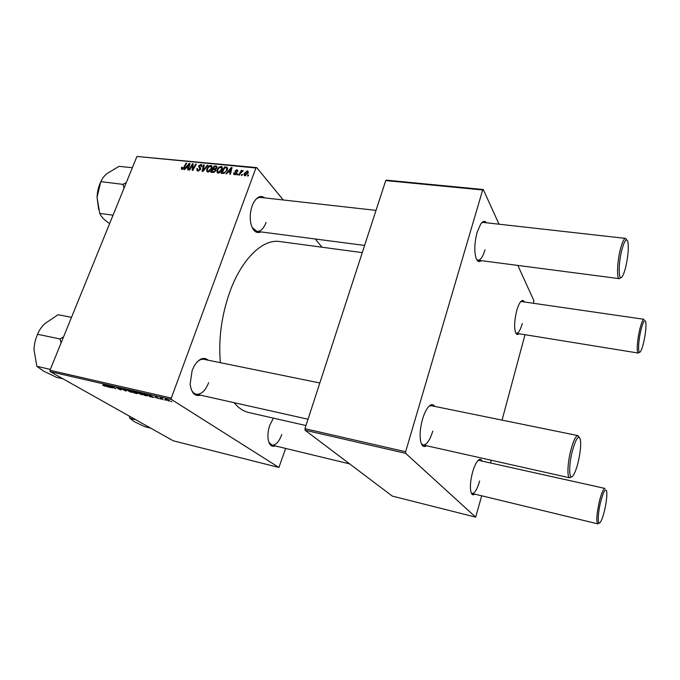 <?xml version="1.0" encoding="UTF-8"?>
<svg xmlns="http://www.w3.org/2000/svg" width="680" height="680" viewBox="0 0 680 680"><rect width="100%" height="100%" fill="white"/><g stroke="black" fill="none" stroke-linecap="round" stroke-linejoin="round"><path stroke-width="1.02" d="M200.575 395.173C194.82 396.678 191.344 392.98 190.154 384.089L192.117 370.532L194.174 366.036C199.019 358.462 203.737 356.532 208.327 360.238M191.046 388.875C192.244 391.884 193.978 393.661 196.239 394.204C201.255 394.655 205.385 390.822 208.641 382.695M260.967 231.914C256.445 233.801 253.121 231.217 251.013 224.153C249.662 218.161 250.053 212.049 252.161 205.836L253.334 203.107C256.947 196.69 260.754 194.956 264.758 197.897M252.186 227.536L256.938 231.387C260.67 231.531 263.712 228.556 266.075 222.453M275.255 445.91C271.839 447.177 269.518 445.272 268.302 440.206C267.495 435.752 267.954 430.848 269.671 425.501L273.385 418.132M268.855 442.229L271.915 445.102C275.774 445.392 279.063 441.847 281.792 434.477M220.371 362.695C218.348 339.346 221.45 315.885 229.678 292.324C241.604 258.842 262.854 238.731 279.642 241.527L362.278 252.62M518.985 333.719C517.505 335.053 516.35 334.611 515.5 332.392C514.063 327.105 514.471 319.889 516.715 310.726C517.837 306.688 519.104 303.748 520.498 301.92C522.019 300.058 523.269 299.99 524.246 301.707M515.712 332.928L516.452 333.31C518.483 333.234 520.429 329.978 522.274 323.536M481.253 260.652C479.077 262.421 477.326 261.57 476.025 258.111C474.104 251.175 474.478 242.539 477.156 232.212L480.717 224.009C482.927 220.949 484.857 220.541 486.489 222.785M476.578 259.42L477.998 260.227C480.573 260.176 482.91 256.717 485.002 249.849M426.649 445.774C423.963 447.491 422.008 446.208 420.801 441.906C419.5 435.769 420.07 428.213 422.518 419.228C424.023 414.179 425.808 410.278 427.89 407.541C430.678 404.124 432.973 403.741 434.75 406.402M421.413 443.76L423.13 444.992C426.649 445.017 429.862 440.394 432.76 431.12M474.793 494.131C473.067 495.456 471.801 494.802 470.985 492.184C469.88 487.364 470.39 480.794 472.498 472.481C474.019 467.075 475.762 463.182 477.717 460.81C479.519 458.813 480.921 458.787 481.942 460.742M471.24 492.923L472.098 493.476C474.733 493.399 477.258 489.226 479.672 480.956M161.135 399.202L160.021 398.718L161.135 399.202M165.665 400.248L164.552 399.763L165.665 400.248M141.448 394.672L136.493 392.148L141.788 393.839L142.638 394.757L141.525 394.476M150.042 396.635L148.155 394.613L148.971 394.8L153.969 397.545L150.042 396.635M136.535 393.516L134.028 392.938L130.874 390.635L135.252 392.028L137.037 393.15L137.411 393.592L136.535 393.516L136.739 392.98M126.055 391.102L120.029 388.144L125.145 390.668L123.828 389.011L124.525 389.173L126.055 391.102M102.825 385.416L104.898 386.002L102.85 384.192L105.672 386.317L102.876 385.271M112.548 387.982L108.638 385.517L114.724 388.246L112.574 386.427L115.83 388.739L109.752 386.019L112.548 387.982M50.218 371.646L173.196 440.776L278.902 467.466L171.487 399.517L50.218 371.646L49.971 370.277L171.3 398.063L171.487 399.517M107.542 386.818L105.349 384.761L106.131 384.94L111.282 387.685L107.542 386.818M121.099 389.971L117.751 388.671L121.184 389.555L116.22 387.362L120.224 388.62L117.019 387.685L121.176 389.784M131.036 392.267L126.055 389.742L131.316 391.425L132.201 392.351L131.112 392.071M155.669 397.57L158.474 398.395L155.023 396.942L155.576 396.738L159.205 398.659L155.678 397.545M146.344 395.786L144.475 395.352L141.381 393.057L146.888 394.978L147.772 395.93L146.421 395.599M168.75 400.979L165.266 399.109L169.048 400.333L169.694 401.047L168.819 400.809M163.072 399.653L160.225 397.825L162.341 398.335L161.763 398.421L163.072 399.653M171.904 401.693L170.799 401.208L171.904 401.693M222.165 169.541C221.391 171.606 220.014 172.771 218.025 173.043L217.209 172.72L216.963 170.025L218.9 167.246L221.111 166.447L221.944 166.77L222.165 169.541M228.021 172.125L226.584 173.825L225.879 173.748L231.243 167.526L232.042 167.603L230.452 174.216L229.798 174.148L230.256 172.346L228.021 172.125M182.053 169.38L181.492 169.184L181.662 167.288L182.316 167.263L182.385 168.648L183.668 167.535L186.142 163.106L186.77 163.174L184.212 167.748L182.053 169.38M200.583 169.303L197.948 171.003L197.021 170.68L196.903 168.64L197.566 168.623L197.362 169.583L198.28 170.255L199.929 169.303L198.577 166.005L200.931 164.475L201.748 164.772L201.934 166.643L201.28 166.643L200.625 165.214L199.223 166.022L200.583 169.303M208.063 165.257L202.929 171.419L202.113 171.334L203.651 164.823L204.289 164.883L202.98 170.468L207.383 165.189L208.063 165.257M211.871 168.521C211.097 170.569 209.729 171.725 207.757 171.998L206.958 171.683L206.72 168.997L208.649 166.234L210.843 165.444L211.65 165.75L211.871 168.521M248.617 175.083L248.115 176.01L247.452 175.941L247.936 175.015L248.617 175.083M283.262 199.98L256.725 167.612L255.918 167.994L136.927 156.459L49.971 370.277M255.918 167.994L171.3 398.063M215.806 170.637L213.265 172.465L210.792 172.219L214.293 165.869L216.844 166.319L216.988 167.756L215.534 169.252L215.806 170.637M186.056 167.9L184.645 169.558L183.965 169.49L189.227 163.412L189.992 163.489L188.334 169.932L187.714 169.873L188.181 168.113L186.056 167.9M191.751 166.234L189.593 170.059L188.964 170L192.465 163.727L193.12 163.795L192.755 169.38L195.687 164.042L196.325 164.109L192.831 170.391L192.168 170.323L192.525 164.747L191.751 166.234M234.608 174.726L233.826 174.445L233.674 172.864L234.362 172.847L234.863 174.131L235.994 173.485L234.949 171.054L236.835 169.83L237.6 170.119L237.787 171.428L237.099 171.445L236.58 170.425L235.645 171.011L236.674 173.502L234.608 174.726M224 173.4L221.094 173.264L224.604 166.881L226.925 167.195L227.332 169.906L224 173.4M248.098 173.026L244.927 175.771L244.256 175.517L244.052 173.706L247.282 170.867L247.928 171.122L248.098 173.026M242.471 174.463L241.97 175.389L241.306 175.321L241.791 174.394L242.471 174.463M240.465 173.247L239.419 175.125L238.748 175.057L241.306 170.365L241.978 170.433L241.442 171.403L243.296 170.655L240.465 173.247M238.008 174.012L237.507 174.93L236.852 174.862L237.337 173.944L238.008 174.012M322.005 247.214L315.265 238.995M136.927 156.459L256.725 167.612M285.642 448.417L278.902 467.466M305.048 430.21L392.292 496.094L475.66 517.14L405.654 453.339L305.048 430.21L304.954 428.68L405.628 451.741L405.654 453.339M482.673 189.975L385.73 180.574L386.418 180.157L483.259 189.516L482.673 189.975L405.628 451.741M385.73 180.574L304.954 428.68M533.528 303.067L533.885 300.662L517.837 265.421M499.052 224.196L483.259 189.516M525.019 334.696L502.044 420.129M491.258 460.241L490.603 462.689M481.704 495.796L475.66 517.14M639.548 352.18L638.299 353.065C636.42 353.2 637.152 340.221 639.676 329.757C641.342 322.966 642.812 319.481 644.071 319.302L520.88 301.469M571.429 476.79L569.687 477.793C567.001 477.649 567.468 463.505 570.664 450.865C573.291 440.895 575.713 435.804 577.94 435.6L431.23 405.688L429.173 406.113M599.182 523.022L597.856 523.872C596.13 521.781 596.572 514.513 599.199 502.052C601.392 493.238 603.313 488.69 604.962 488.427L478.244 460.258M620.832 277.576L619.318 278.655C616.59 278.902 617.108 262.131 620.321 249.551C622.2 242.267 623.951 238.544 625.558 238.4L483.216 222.419L481.61 222.861M305.975 425.544L248.795 412.539C243.363 411.306 238.459 408.017 234.073 402.671M260.712 197.446C258.825 197.26 256.998 198.135 255.221 200.073M319.838 382.976L203.975 359.354C201.696 358.929 199.376 359.83 197.013 362.066M248.378 175.533L247.936 175.015M215.058 166.727L214.293 165.869M217.073 166.651L216.691 166.209M214.531 166.677L213.444 168.648L215.636 168.589L216.333 167.722L216.257 166.94L214.531 166.677M214.217 169.516L213.444 168.648M216.767 168.215L216.333 167.722M216.019 169.022L215.636 168.589M213.035 169.396L211.854 171.538L213.698 171.691L215.178 170.553L215.118 169.754L213.035 169.396M212.627 172.406L211.854 171.538M215.611 171.045L215.178 170.553M214.243 172.304L213.698 171.691M207.204 169.532L206.72 168.997M209.066 166.702L208.649 166.234M212.185 166.948L210.843 165.444M208.964 166.779L207.34 169.09L207.544 171.029L208.089 171.249L211.259 168.385L211.089 166.413L208.964 166.779M211.718 168.895L211.259 168.385M208.675 171.895L208.089 171.249M204.17 165.401L203.651 164.823M203.362 170.893L202.98 170.468M207.766 165.614L207.383 165.189M197.387 169.158L196.903 168.64M198.883 170.909L198.28 170.255M200.353 169.77L199.929 169.303M199.971 168.708L200.566 169.362L200.575 168.181L198.577 166.005M202.147 165.809L200.931 164.475M182.742 169.294L181.381 167.858M182.078 167.731L181.662 167.288M182.92 169.209L182.385 168.648M186.558 163.557L186.142 163.106M189.839 164.076L189.227 163.412M188.674 168.631L188.181 168.113M188.249 165.385L186.685 167.186L188.385 167.356L189.252 164.135L188.249 165.385M187.484 168.045L186.685 167.186M189.703 164.619L189.252 164.135M188.87 167.875L188.385 167.356M193.094 164.416L192.465 163.727M193.154 169.813L192.755 169.38M194.055 168.19L193.63 167.722M196.112 164.5L195.687 164.042M192.975 167.212L192.338 166.532M193.06 165.316L192.525 164.747M234.243 173.646L233.639 172.958M234.226 173.502L233.674 172.864M235.339 174.683L234.863 174.131M236.41 173.969L235.994 173.485M236.58 173.714L236.019 173.06L236.58 173.706M236.759 173.154L234.949 171.054M237.889 171.062L236.835 169.83M231.88 168.266L231.243 167.526M230.767 172.932L230.256 172.346M230.265 169.549L228.667 171.394L230.452 171.572L231.285 168.266L230.265 169.549M229.424 172.261L228.667 171.394M231.752 168.81L231.285 168.266M230.953 172.15L230.452 171.572M225.352 167.739L224.604 166.881M227.562 167.926L226.925 167.195M224.85 167.688L222.165 172.584L222.998 172.669C224.774 172.669 226.015 171.717 226.695 169.796L226.661 168.036L224.85 167.688M222.929 173.451L222.165 172.584M227.154 170.323L226.695 169.796M223.695 173.451L222.998 172.669M217.456 170.578L216.963 170.025M219.317 167.714L218.9 167.246M222.479 168.002L221.111 166.447M219.215 167.79L217.591 170.119L217.796 172.066L218.365 172.286L221.544 169.405L221.374 167.433L219.215 167.79M222.003 169.932L221.544 169.405M218.943 172.941L218.365 172.286M244.588 174.335L244.052 173.706M248.302 172.082L247.282 170.867M247.035 171.462L244.74 173.697L244.808 175.041L247.435 172.95L247.035 171.462M247.894 173.502L247.435 172.95M245.607 175.703L245.157 175.177M242.233 174.905L241.791 174.394M241.731 170.867L241.306 170.365M237.77 174.445L237.337 173.944M107.066 386.113L106.853 386.665M106.505 385.517L108.672 386.478L106.505 385.517M105.179 385.815L105.009 386.257M125.451 390.337L125.231 390.906M125.324 390.184L125.145 390.668M126.888 390.056L131.393 392.037L126.931 390.031M131.903 391.059L134.852 392.156L131.971 390.889M133.255 392.046L136.612 393.261L133.322 391.875M149.557 395.87L149.328 396.474M149.243 395.369L151.394 396.338L149.243 395.369M147.483 395.386L147.262 395.964M142.418 393.482L144.781 395.241L146.982 395.607L142.477 393.303M137.326 392.462L141.831 394.442L137.453 392.13M166.575 399.415L166.013 399.381L166.6 400.001L168.92 400.784L166.625 399.296M643.722 342.244C645.762 332.716 646.408 325.771 645.652 321.436C644.572 319.115 642.983 322.082 640.883 330.335C638.027 342.1 637.84 355.75 640.509 351.526C641.554 349.953 642.634 346.859 643.722 342.244M625.744 266.934C628.21 255.739 628.881 247.197 627.767 241.315C626.306 237.915 624.299 240.899 621.766 250.274C618.018 264.885 618.511 282.846 622.319 276.403C623.492 274.567 624.639 271.413 625.744 266.934M625.558 238.4L626.696 239.81M600.483 502.579C597.584 514.582 597.533 526.371 600.304 522.325C601.74 520.26 603.185 516.179 604.648 510.094C606.586 501.219 607.24 494.827 606.594 490.9C605.26 488.104 603.228 491.988 600.483 502.579M572.229 451.52C568.369 466.616 569.083 481.704 573.181 475.481C574.923 472.94 576.581 468.52 578.153 462.23C580.473 452.064 581.179 444.363 580.278 439.135C578.425 434.758 575.739 438.881 572.229 451.52M577.94 435.6L579.164 437.231M113.05 215.169L99.688 213.401L97.07 197.285L98.685 209.686M126.268 182.673L123.004 184.373L124.032 188.181M123.004 184.373L100.938 181.654C101.847 179.001 103.819 176.341 106.853 173.672L119.034 166.345L132.345 167.722M100.716 181.892C98.498 186.558 97.282 191.683 97.07 197.285L100.716 181.84M109.624 223.601L105.281 220.371C102.451 217.898 100.657 215.636 99.9 213.588L99.688 213.401M100.759 181.806L101.43 180.506M123.224 184.178L122.986 184.756M135.881 419.798L129.846 418.319L129.26 416.075M150.671 428.111L144.738 426.64L134.521 421.821L129.846 418.319M62.977 378.811L56.499 377.306L43.681 371.17L36.831 366.316L34 349.648C34.238 344.165 35.394 339.159 37.485 334.637L37.74 334.016C38.964 330.556 41.293 327.131 44.727 323.74L58.047 314.721L71.502 317.339M50.328 369.401L36.831 366.316M63.554 336.88L60.01 338.963L37.493 334.254M60.01 338.963L61.09 342.941M60.256 338.716L60.002 339.354M217.099 167.399L215.874 166.022M215.9 170.34L214.489 168.759M213.758 172.448L213.053 171.657M204.399 169.66L203.992 169.218M200.668 168.045L200.073 167.391M184.084 167.969L183.668 167.535M189.278 166.26L188.793 165.733M236.742 172.796L235.951 171.879M231.345 170.493L230.843 169.906M227.63 168.716L226.159 167.033M125.001 389.767L124.806 390.269M216.333 167.033L216.988 167.764M215.194 169.839L215.832 170.561M211.268 166.608L212.143 167.577M207.544 171.029L208.394 171.964M197.617 170.017L198.518 170.994M201.305 165.571L202.036 166.37M182.121 168.546L182.801 169.269M234.43 173.969L235.084 174.726M237.099 170.697L237.72 171.428M235.875 171.819L236.75 172.831M236.088 171.989L236.716 172.728M226.661 168.036L227.571 169.082M221.552 167.637L222.428 168.623M217.796 172.066L218.645 173.009M247.477 171.725L248.225 172.609M244.808 175.041L245.412 175.755M516.452 333.31L638.299 353.065M376.023 210.392L258.442 197.191M619.318 278.655L477.998 260.227M364.616 245.438L256.938 231.387M597.856 523.872L472.098 493.476M349.639 463.887L271.915 445.102M196.239 394.204L308.031 419.228M423.13 444.992L569.687 477.793"/></g></svg>
